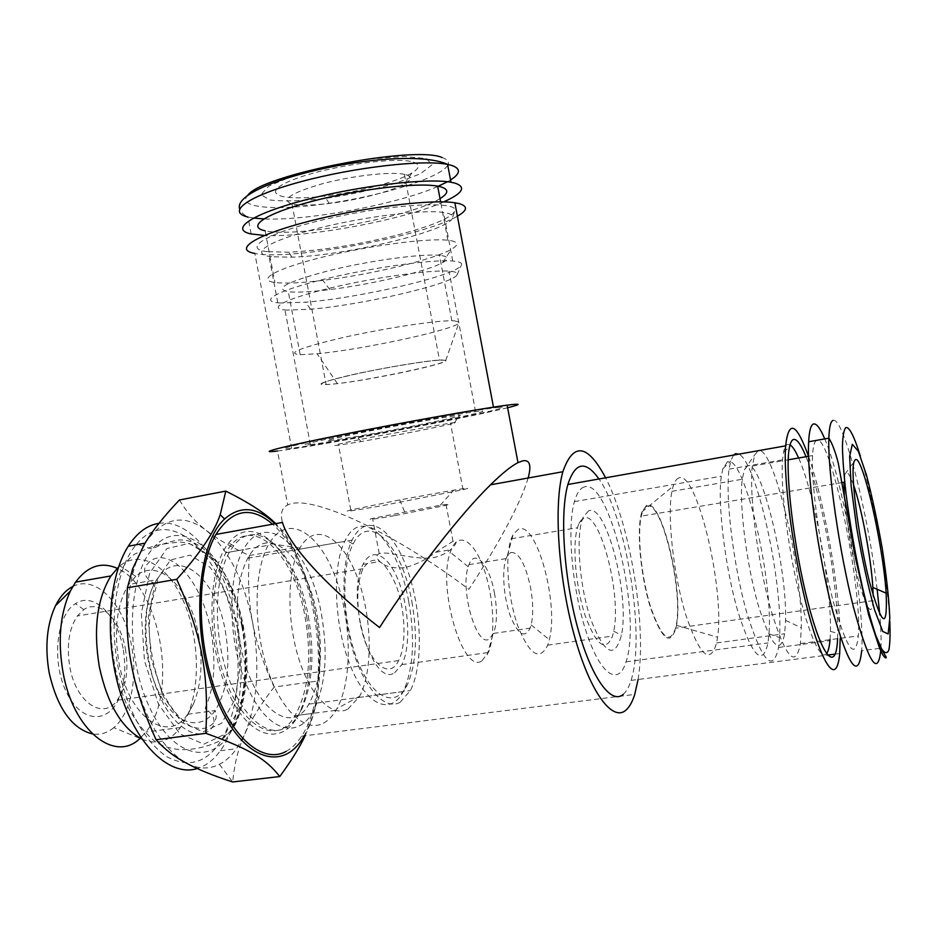 <?xml version="1.0" encoding="UTF-8"?>
<svg xmlns="http://www.w3.org/2000/svg" width="937" height="937" viewBox="0 0 937 937"><rect width="100%" height="100%" fill="white"/><g stroke="black" fill="none" stroke-linecap="round" stroke-linejoin="round"><path stroke-width="0.7" stroke-dasharray="4.68 3.51" d="M757.998 450.814L754.707 454.89L752.317 466.064C748.991 493.94 757.588 562.223 770.788 609.518C785.698 657.95 795.572 669.311 800.397 643.59L801.276 627.743C802.447 566.627 772.873 443.06 757.998 450.814M816.572 440.413C814.394 441.374 813.047 446.422 812.555 455.569C810.915 483.527 820.507 552.654 833.028 600.746C846.978 650.02 855.411 661.745 858.315 635.93C862.462 586.48 829.866 432.109 816.572 440.413M747.386 466.04L744.4 469.777L742.245 479.24C739 503.591 746.285 562.856 757.904 604.025C771.116 646.354 780.029 656.263 784.667 633.752L785.569 620.388C787.232 567.061 760.844 458.263 747.386 466.04M678.681 478.022C676.444 478.854 674.605 481.571 673.164 486.209L671.923 491.304C667.015 515.561 673.305 573.971 685.591 614.332C699.728 655.806 710.059 665.352 716.606 642.934L717.555 637.23C725.015 588.846 696.32 469.144 678.681 478.022M646.542 505.336L641.962 511.848C636.223 527.882 640.264 575.154 650.489 607.68C662.529 641.119 671.208 647.01 676.549 625.377C683.682 588.975 661.089 497.196 646.542 505.336M646.741 506.39C644.422 507.362 642.606 510.606 641.318 516.123C636.984 534.207 641.283 577.251 650.629 607.094C661.522 637.98 669.814 645.031 675.53 628.223C684.689 596.084 661.78 497.898 646.741 506.39M853.513 484.921C850.304 475.832 847.786 471.756 845.947 472.705L844.975 474.204L843.921 482.297M844.284 495.638C845.877 520.117 852.857 560.431 859.92 585.602C867.603 611.252 872.019 616.265 873.155 600.64L873.202 595.815M879.597 648.381L861.689 650.688C865.074 606.11 843.054 480.81 824.747 438.914M451.025 240.704C458.521 242.261 458.65 245.119 451.411 249.289C433.761 259.631 370.724 274.67 322.89 280.362C301.011 283.009 285.024 283.724 274.928 282.505C256.07 280.163 275.408 268.79 321.848 257.3C368.054 245.763 427.647 237.869 447.874 240.259L451.025 240.704M440.015 198.621C411.952 216.763 295.272 238.267 265.148 230.783L274.928 282.505M441.901 255.625C448.565 256.808 448.776 259.139 442.557 262.629C427.424 271.285 371.813 284.426 329.812 289.568C310.873 291.922 297.029 292.66 288.315 291.758C273.463 288.725 287.226 281.639 329.59 270.477C369.974 260.568 421.873 253.529 439.465 255.332L441.901 255.625M454.222 320.829L459.142 322.07C463.592 327.657 364.563 349.466 317.081 353.753L300.203 354.69C285.703 353.518 299.735 347.861 342.298 337.707C382.811 328.524 434.545 320.606 451.833 320.77L454.222 320.829M441.866 359.972L445.743 360.452C449.936 363.251 373.383 379.52 337.425 383.631C312.244 386.208 316.038 383.502 348.822 375.503C381.16 368.065 429.298 360.077 441.866 359.972M440.917 360.171C469.8 359.421 352.769 384.076 326.123 384.545C315.371 384.404 326.017 380.727 358.075 373.523C388.375 366.976 426.768 360.733 439.535 360.218L440.917 360.171M405.862 174.692C411.999 176.589 411.636 179.588 404.796 183.699C392.369 191.171 358.004 200.061 329.25 203.446C312.208 205.461 299.793 205.636 292.004 203.997C280.491 199.839 290.564 193.104 322.223 183.781C352.23 175.711 390.987 171.354 404.409 174.341L405.862 174.692M413.346 162.124C420.373 164.502 419.87 168.121 411.847 173.005C397.265 181.872 357.665 192.202 324.46 196.044C279.378 201.654 258.518 193.572 292.215 180.091C325.198 166.517 396.093 156.151 413.346 162.124M426.558 158.646L431.91 164.877L420.596 173.685L395.73 183.301C373.945 189.543 350.743 194.556 326.135 198.328C302.592 201.01 283.888 201.56 270.043 199.991L260.896 194.697L268.778 186.1L293.176 175.805C316.636 168.777 342.122 163.202 369.623 159.079L404.491 156.467L426.558 158.646M443.669 201.9C404.362 219.68 307.699 237.787 264.457 235.456M179.435 499.983C186.744 512.246 195.704 522.389 206.292 530.424C228.698 549.668 244.147 580.436 252.639 622.718C260.193 665.34 257.57 702.457 244.768 734.069L236.581 748.71C231.544 755.796 225.829 760.996 219.434 764.311C208.974 769.605 197.801 769.125 185.924 762.882C160.368 747.386 142.26 714.849 131.578 665.282C125.558 631.515 125.991 600.758 132.913 572.987C135.865 561.696 139.754 552.034 144.567 544.01L145.083 543.155C162.979 517.47 183.383 513.23 206.292 530.424C216.564 538.646 230.9 547.021 249.301 555.547C247.637 581.045 248.75 603.44 252.639 622.718C256.094 642.138 263.262 663.583 274.154 687.055L318.428 680.906C320.255 655.244 319.177 632.592 315.219 612.939C311.67 593.156 304.373 571.476 293.304 547.899C288.971 538.81 283.115 530.717 275.712 523.631M158.915 523.385C191.968 518.173 226.52 566.405 237.084 625.155C246.173 672.216 240.036 723.844 220.347 750.724C213.73 759.848 206.035 765.798 197.274 768.551M136.673 544.116C170.077 503.52 222.01 553.697 234.203 626.15C241.84 670.072 238.162 707.142 223.158 737.36C208.588 762.343 189.86 768.82 166.973 756.78C143.865 740.944 127.537 710.867 117.992 666.57C108.551 618.209 116.867 567.236 136.123 544.784M198.492 634.935C203.13 661.241 201.443 684.256 193.444 703.98L187.646 714.263C168.238 744.517 128.474 717.613 118.894 662.272C113.623 629.84 116.879 603.932 128.638 584.536L135.771 576.337C158.412 556.145 190.527 588.565 198.492 634.935M141.944 739.082C156.901 745.419 169.738 741.554 180.454 727.475L187.634 714.872C200.881 684.537 198.796 635.813 183.359 600.898C168.063 565.889 140.573 549.07 119.854 565.889L118.566 566.99M72.746 586.562C95.949 574.123 124.363 604.4 131.52 645.488C137.915 678.013 130.688 713.725 113.799 727.639L139.976 738.426L145.926 732.02C178.885 692.42 160.04 585.812 117.16 568.326M113.799 727.639C107.333 733.05 100.189 735.147 92.365 733.929M123.016 648.287C117.242 614.859 93.466 591.352 75.428 603.662C56.443 614.953 51.301 661.885 66.586 692.466C81.496 723.469 108.915 724.278 119.526 697.023C125.066 682.663 126.226 666.418 123.016 648.287M125.324 648.603C128.146 664.532 127.139 678.775 122.302 691.319L117.254 700.29C103.269 720.541 75.909 702.703 69.806 666.957C66.398 645.769 68.905 628.786 77.338 615.984L83.838 609.612C99.427 598.72 120.252 619.216 125.324 648.603M360.148 622.836C356.283 599.996 357.231 581.959 363.006 568.712C373.476 553.369 384.486 558.862 396.046 585.203C405.428 609.706 406.763 644.808 398.6 660.585C389.066 681.609 366.941 661.381 360.148 622.836M411.893 601.718C417.832 635.907 416.379 663.466 407.525 684.397C396.281 708.536 373.09 699.81 357.887 661.569C342.52 623.644 340.564 567.33 353.12 543.987C369.471 510.618 402.406 546.552 411.893 601.718M408.743 601.695C415.079 638.132 413.498 667.577 403.976 690.042L403.215 691.541C390.893 715.774 366.496 706.029 350.438 665.926C334.216 626.139 331.85 567.108 344.722 541.387L345.519 539.817C363.322 504.27 398.647 542.933 408.743 601.695M240.446 644.621C251.362 706.791 290.903 737.314 308.859 704.12C320.723 682.054 323.523 652.656 317.256 615.902C307.395 557.398 268.041 520.468 247.801 558.171C236.897 579.488 234.437 608.312 240.446 644.621M321.473 614.332C328.524 655.595 325.362 688.636 311.974 713.467C296.033 740.101 266.096 730.157 247.204 686.505C228.101 643.192 226.766 578.293 243.409 549.668C266.295 506.987 310.475 548.918 321.473 614.332M217.232 649.282C229.471 718.984 274.482 752.598 294.991 715.681C308.718 690.909 312.068 657.985 305.064 616.886C294.136 551.741 249.371 510.126 225.934 552.725C213.449 576.583 210.544 608.769 217.232 649.282M274.951 523.771C294.113 543.952 307.594 573.725 315.382 613.079C322.867 654.975 321.157 691.576 310.241 722.895L304.15 735.85M305.111 735.732L309.983 724.406C315.418 710.621 318.24 696.121 318.428 680.906M274.154 687.055C260.58 704.425 250.788 720.108 244.768 734.069C238.326 748.019 234.32 763.995 232.727 782.008M249.301 555.547L293.304 547.899M507.608 407.747C466.802 418.054 314.703 446.668 277.504 451.002L287.706 504.961C281.803 507.819 280.069 513.64 282.482 522.413M497.559 407.466C516.837 405.381 481.63 413.65 428.748 424.074C376.065 434.487 313.345 445.59 291.641 448.261C271.133 450.826 294.3 444.724 348.529 433.854C402.535 423.02 471.194 410.793 493.623 407.946L497.559 407.466M528.152 478.011C520.152 504.047 500.393 541.153 468.875 589.35C395.976 534.02 310.534 493.085 287.706 504.961M638.097 679.477C646.928 626.537 630.39 525.259 605.607 477.8M286.172 751.357C291.957 748.171 297.099 743.111 301.573 736.166C334.439 688.027 316.53 561.568 272.562 524.205M623.292 694.329C626.42 691.623 629.008 686.973 631.058 680.391C645.687 636.668 626.303 516.966 598.954 478.983M840.208 638.32C840.126 590.767 824.408 501.026 808.502 456.272M837.596 638.671L837.748 633.377C837.725 607.059 834.117 574.533 826.949 535.8C820.554 502.431 813.574 476.066 806.007 456.706M790.043 444.841L787.443 444.454C785.78 445.11 784.492 447.64 783.566 452.032L782.524 459.833C780.439 484.523 786.857 540.227 797.539 586.738C808.186 633.365 820.683 661.018 826.469 653.698M830.041 639.666L830.428 631.351C831.634 587.077 814.159 492.019 798.617 457.994M733.53 455.101L730.719 460.957L729.091 469.156C725.097 497.301 733.402 565.983 747 613.477C762.437 662.084 772.955 673.41 778.553 647.467L779.514 637.523C783.344 583.587 756.745 461.988 738.883 454.152M727.463 461.765L722.872 468.699L721.314 476.195C717.309 502.572 724.933 566.721 737.759 611.123C752.364 656.661 762.449 667.261 768 642.923L768.961 633.845C773.493 579.207 743.732 453.356 727.463 461.765M584.114 487.029C580.062 488.306 576.817 493.178 574.404 501.635C566.733 527.777 572.191 589.947 586.445 632.534C600.605 675.436 618.771 686.669 626.033 661.838C642.114 615.691 609.39 476.628 584.114 487.029M588.623 510.864L583.388 516.791C575.564 532.837 578.902 583.821 590.509 618.666C604.342 654.284 614.649 659.8 621.418 635.227C630.121 595.663 605.946 502.314 588.623 510.864M583.763 518.102L578.949 523.572L577.45 527.718C572.097 545.428 575.693 587.194 585.297 616.019C596.6 645.851 605.665 652.539 612.529 636.071L613.723 631.233C621.922 595.276 599.703 509.951 583.763 518.102M518.536 529.112L513.242 534.207L511.227 538.763C504.809 556.391 507.76 597.56 517.774 625.846C529.639 655.092 539.618 661.522 547.723 645.136L549.328 639.702C559.061 603.569 536.421 520.749 518.536 529.112M510.794 552.443C518.77 551.998 525.341 563.629 530.529 587.347C533.212 602.315 533.422 614.848 531.162 624.932L530.166 628.13C524.638 638.94 517.962 634.724 510.138 615.457C503.579 596.963 501.728 570.176 506.085 558.616L507.292 555.934L510.794 552.443M494.431 592.91C497.406 609.999 497.102 623.503 493.53 633.424L489.231 639.011C476.91 648.24 459.821 590.193 468.231 566.721L468.957 564.636C475.012 548.168 489.571 565.163 494.431 592.91M482.028 660.679L488.341 652.515C495.872 635.134 493.635 596.166 483.867 568.759C474.227 541.082 458.767 530.939 451.224 549.656L450.287 552.268C436.935 587.347 463.311 675.659 482.028 660.679M394.582 672.766L401.856 664.626C410.769 647.397 409.293 609.12 399.08 582.381C389.019 555.36 371.977 545.767 363.064 564.343C345.097 596.447 372.34 688.414 394.582 672.766M404.339 567.74C392.767 568.548 384.603 566.487 379.872 561.544C376.053 557.878 375.842 555.266 379.227 553.697C387.848 550.382 412.983 560.373 433.538 557.62C453.438 553.322 461.027 537.779 453.004 541.328L435.717 552.244C426.358 559.6 415.899 564.765 404.339 567.74M394.512 515.678C373.067 519.403 365.746 520.293 372.551 518.348L440.226 505.254C449.619 503.825 451.611 503.837 446.188 505.289L394.512 515.678M351.668 509.751L350.789 509.962C340.717 512.574 351.598 511.063 383.42 505.43L463.054 489.7C471.534 487.615 468.441 487.755 453.754 490.145L399.759 499.913L351.668 509.751M339.44 445.075L338.55 445.192C328.208 446.387 338.889 443.787 370.572 437.403L450.463 423.044C455.452 422.364 456.706 422.4 454.199 423.149C446.598 425.503 394.43 435.799 361.073 441.561L339.44 445.075M332.975 440.261C314.691 442.721 341.326 436.349 386.032 427.799C430.68 419.226 468.676 413.229 458.872 416.157C450.346 418.956 393.341 430.294 356.774 436.501L332.975 440.261M312.548 444.325L310.405 444.606C295.26 446.176 310.85 442.229 357.208 432.765C401.352 423.911 457.279 413.955 475.574 411.636C495.942 409.012 471.686 415.021 428.947 423.536C386.466 432.039 333.022 441.608 312.548 444.325M287.179 310.1L284.965 309.936C267.15 308.484 285.82 298.669 329.871 288.139C373.711 277.586 430.024 269.68 449.022 271.156C455.441 271.613 458.111 272.831 457.045 274.787C453.379 283.876 362.033 305.017 310.592 309.21L287.179 310.1M280.35 303.002L277.785 302.792C258.858 301 278.512 290.259 325.49 278.898C372.235 267.513 432.402 259.209 452.735 261.025C459.692 261.599 462.573 263.004 461.367 265.218C457.151 275.384 360.23 297.978 305.392 302.206L280.35 303.002M271.613 256.75L269.013 256.363C249.839 253.248 269.165 240.774 316.027 228.815C362.642 216.798 422.962 209.244 443.564 212.453C449.631 213.343 452.676 214.866 452.7 217.009C454.445 229.436 347.592 255.543 291.993 257.171L271.613 256.75M267.49 251.678C240.001 248.727 269.188 231.685 331.464 217.864C393.599 203.903 456.752 200.717 455.019 210.38C452.29 217.759 431.781 226.309 393.481 236.007C355.17 245.201 320.231 250.601 288.655 252.205L267.49 251.678M457.385 216.213C424.121 236.206 289.603 261.001 254.841 253.435L291.641 448.261M400.146 702.258L410.383 690.581C423.899 664.638 421.709 607.527 406.541 567.389C391.631 526.84 365.77 511.415 352.101 540.11C341.045 562.821 341.103 611.334 352.933 650.29C364.669 689.374 385.423 710.89 400.146 702.258M347.955 709.075L359.621 696.273C373.676 669.955 371.907 614.508 356.622 575.576C341.583 536.269 314.961 521.031 299.922 548.028L299.254 549.269C287.237 571.863 286.64 619.814 298.622 658.184C310.522 696.683 332.202 717.754 347.955 709.075M323.488 723.141C328.219 720.588 332.389 716.325 335.985 710.328L336.969 708.595C353.237 678.938 351.527 617.553 334.322 574.381C317.409 530.822 286.898 513.488 269.165 543.495L268.134 545.322C254.114 570.715 253.131 624.487 266.834 667.273C280.421 710.199 305.368 733.167 323.488 723.141M308.332 616.382C314.715 652.808 312.618 683.518 302.054 708.501L298.376 715.247C294.593 721.209 290.224 725.472 285.281 728.026C266.366 738.075 240.68 715.47 226.965 673.012C213.144 630.706 214.643 577.415 229.424 552.116L233.606 545.861C258.085 513.558 297.919 555.524 308.332 616.382M306.61 616.312C313.227 654.061 311.037 685.931 300.039 711.909C284.286 747.094 249.406 740.617 227.82 691.401C205.894 642.606 207.136 568.607 228.792 543.003C254.431 509.576 295.834 553.287 306.61 616.312M889.81 621.325C887.515 577.098 873.331 497.828 860.389 456.237M880.979 648.205C881.319 639.432 880.921 628.153 879.773 614.379M877.137 589.268C868.177 513.347 843.312 415.431 833.005 420.455M442.03 157.51C447.195 159.243 449.21 161.574 448.097 164.525M447.757 165.252C441.104 177.269 385.376 194.826 331.768 202.896C278.02 211.188 235.269 208.354 247.954 195.083M450.545 179.963L447.511 181.755M437.72 186.498C397.721 204.207 307.219 221.085 263.789 218.907M253.494 218.052L247.954 217.033C243.304 214.608 240.516 211.867 239.603 208.834M242.343 625.565C249.5 666.746 246.15 701.38 232.317 729.466C213.249 765.916 173.521 759.087 149.522 707.341C125.148 656.017 127.409 577.649 152.286 549.152C182.703 511.052 230.889 557.609 242.343 625.565M242.706 626.209L230.654 586.925L211.797 557.421L189.215 543.39L166.95 548.532L149.615 573.245L141.346 613.477L144.474 660.749L158.482 704.191L179.986 733.964L203.915 744.165L225.231 733.987L240.024 706.803C245.81 682.066 246.712 655.197 242.706 626.209M237.436 628.059L240.387 665.563L234.964 699.33L221.823 723.13L203.013 731.82L182.024 722.614L163.261 696.425L151.056 658.43L148.28 617.12L155.425 581.83L170.534 559.928L190.082 555.137L210.017 567.307C222.28 582.99 231.427 603.241 237.436 628.059M225.278 630.777C230.842 663.9 227.457 690.499 215.135 710.562C200.249 732.547 173.509 724.465 157.51 689.562C141.323 654.951 141.288 602.995 156.725 579.71C177.62 545.463 216.47 577.883 225.278 630.777M241.887 626.455C244.639 641.693 245.81 656.896 245.412 672.04C243.971 694.481 241.277 704.706 238.666 713.244C231.708 732.652 226.403 736.283 218.965 741.284C210.029 745.536 200.389 748.218 190.059 749.331C178.698 750.619 167.571 748.417 156.655 742.713C145.821 734.339 136.064 722.099 127.385 705.971C111.515 670.962 106.701 624.323 115.146 587.03C119.374 571.219 125.933 560.209 134.823 554.001L151.009 547.032C157.486 544.76 167.313 543.109 180.49 542.09C190.996 542.91 203.013 547.313 218.989 568.091C229.413 584.255 237.049 603.709 241.887 626.455M211.235 631.784C215.885 661.674 214.397 685.814 206.796 704.179C204.945 707.903 204.945 709.918 206.772 710.234C206.503 709.508 216.962 716.067 213.285 725.824C201.736 744.657 173.989 728.986 160.004 696.542C144.567 664.86 141.885 612.915 151.888 589.068C153.902 584.735 154.031 582.463 152.274 582.24C152.649 582.931 141.92 576.735 145.235 566.768C152.989 555.629 163.53 554.763 176.835 564.179C193.514 578.094 204.969 600.629 211.235 631.784M800.397 643.59L858.315 635.93M752.317 466.064L788.204 459.809M808.561 456.26L812.555 455.569M785.569 620.388L801.276 627.743M744.4 469.777L754.707 454.89M716.606 642.934L784.667 633.752M671.923 491.304L742.245 479.24M676.549 625.377L717.555 637.23M641.962 511.848L673.164 486.209M842.094 482.602L641.318 516.123M873.155 600.64L675.53 628.223M844.975 474.204L854.157 461.414M447.874 240.259L440.624 201.853M442.557 262.629L451.411 249.289M329.812 289.568L322.89 280.362M451.833 320.77L439.465 255.332M300.203 354.69L288.315 291.758M445.743 360.452L459.142 322.07M337.425 383.631L317.081 353.753M292.004 203.997L326.123 384.545M404.409 174.341L439.535 360.218M404.796 183.699L411.847 173.005M329.25 203.446L324.46 196.044M251.151 233.957L247.954 217.033M220.347 750.724L236.581 748.71M223.158 737.36L232.317 729.466C232.938 728.272 239.04 721.42 244.276 695.57C248.094 673.305 247.778 650.102 243.327 625.975C234.109 575.47 204.243 536.62 177.597 540.145C167.489 542.125 159.056 545.123 152.286 549.152L137.786 544.479M187.646 714.263L215.135 710.562C216.47 714.544 216.552 717.648 215.369 719.874C214.878 722.111 212.301 724.629 207.651 727.428C204.032 728.998 198.644 728.775 191.488 726.761C180.736 720.307 171.073 708.876 162.499 692.455C155.226 673.926 150.81 654.003 149.217 632.698C149.428 618.994 150.225 608.898 151.607 602.386L156.057 587.335C157.533 582.158 157.756 579.616 156.725 579.71L128.638 584.536M180.454 727.475L145.926 732.02M83.838 609.612L75.428 603.662M122.302 691.319L119.526 697.023M363.006 568.712L77.338 615.984M398.6 660.585L117.254 700.29M353.12 543.987L345.519 539.817M407.525 684.397L403.976 690.042M308.859 704.12L403.215 691.541M247.801 558.171L344.722 541.387M294.991 715.681L311.974 713.467M225.934 552.725L243.409 549.668M310.241 722.895L309.983 724.395M132.913 572.987L132.773 568.63M219.434 764.311L232.599 781.962M135.771 576.337L119.854 565.889M193.444 703.98L187.634 714.872M301.573 736.166L634.736 694.411M631.058 680.391L827.523 655.092M835.254 654.096L839.693 653.522M830.428 631.351L837.748 633.377M783.566 452.032L789.469 447.265M778.553 647.467L829.948 640.685M729.091 469.156L782.524 459.833M768.961 633.845L779.514 637.523M722.872 468.699L730.719 460.957M626.033 661.838L768 642.923M574.404 501.635L721.314 476.195M613.723 631.233L621.418 635.227M578.949 523.572L583.388 516.791M547.723 645.136L612.529 636.071M511.227 538.763L577.45 527.718M531.162 624.932L549.328 639.702M507.292 555.934L513.242 534.207M493.53 633.424L530.166 628.13M468.957 564.636L506.085 558.616M468.231 566.721L450.287 552.268M492.71 635.157L487.299 654.694M401.856 664.626L488.341 652.515M363.064 564.343L379.872 561.544M435.717 552.244L451.224 549.656M453.004 541.328L446.188 505.289M379.227 553.697L372.551 518.348M440.226 505.254L453.754 490.145M404.491 511.602L399.759 499.913M463.054 489.7L450.463 423.044M350.789 509.962L338.55 445.192M454.199 423.149L458.872 416.157M361.073 441.561L356.774 436.501M475.574 411.636L449.022 271.156M310.405 444.606L284.965 309.936M457.045 274.787L461.367 265.218M310.592 309.21L305.392 302.206M452.735 261.025L443.564 212.453M277.785 302.792L269.013 256.363M452.7 217.009L455.019 210.38M291.993 257.171L288.655 252.205M493.623 407.946L493.471 407.138M358.976 697.433L410.383 690.581M299.254 549.269L352.101 540.11M299.922 548.028L269.165 543.495M359.621 696.273L336.969 708.595M298.376 715.247L335.985 710.328M229.424 552.116L268.134 545.322M233.606 545.861L228.792 543.003M302.054 708.501L300.039 711.909"/><path stroke-width="1.41" d="M842.094 482.602L843.921 482.297L844.284 495.638M873.202 595.815L872.851 587.417C871.117 558.218 861.513 507.315 853.513 484.921M855.223 459.762L854.157 461.414C850 470.995 858.011 535.894 869.349 581.373C882.022 626.853 887.62 630.777 886.144 593.144C883.099 544.491 862.227 453.25 855.223 459.762M852.307 444.325L849.648 456.331L851.136 486.045L856.664 527.836C862.11 558.979 868.049 586.257 874.502 609.694L882.736 631.444L888.135 633.951L889.81 618.01C889.014 599.387 886.531 576.478 882.373 549.269C877.512 521.616 872.16 496.692 866.303 474.509L858.304 451.224L852.307 444.325M824.747 438.914C820.238 428.209 816.478 423.231 813.48 424.004C810.845 424.929 809.24 430.844 808.654 441.76C806.769 474.145 817.942 554.575 832.489 610.28C848.653 667.027 858.386 680.496 861.689 650.688M265.148 230.783C246.021 226.977 265.007 213.695 311.307 201.525C357.384 189.297 417.129 182.235 437.661 186.158L440.847 186.861C449.01 189.356 448.729 193.268 440.015 198.621M264.457 235.456L251.151 233.957C229.331 229.577 250.765 214.315 304.373 200.167C357.735 185.959 427.155 177.737 450.978 182.246L455.171 183.183C466.532 187.142 462.702 193.385 443.669 201.9M197.274 768.551C170.839 777.054 137.505 747.035 120.85 694.469C104.066 642.044 108.001 577.637 128.287 546.212C137.036 532.696 147.25 525.095 158.915 523.385M136.123 544.784L137.786 544.479M118.566 566.99L110.941 575.939C97.073 598.602 93.196 628.844 99.31 666.687C107.404 704.003 121.623 728.131 141.944 739.082M117.16 568.326C101.465 561.427 87.598 566.03 75.557 582.123L70.392 591.013C60.097 613.489 57.637 640.533 62.99 672.157C73.191 730.673 115.005 763.327 139.976 738.426M92.365 733.929C71.704 728.506 57.298 708.079 49.146 672.637C44.742 646.706 46.862 624.405 55.494 605.735C60.132 596.459 65.883 590.064 72.746 586.562M304.15 735.85C283.079 774.313 239.931 759.743 215.475 695.758C190.609 632.147 196.512 544.186 224.564 519.028C240.528 505.148 257.324 506.73 274.951 523.771M275.712 523.631C265.839 513.605 249.207 502.759 225.805 491.105L220.23 514.6C214.514 531.841 200.014 553.416 176.742 579.324C202.076 635.977 208.822 672.52 205.835 733.331C250.402 749.225 266.623 759.532 279.741 776.562C291.243 760.879 299.699 747.269 305.111 735.732M225.805 491.105L179.435 499.983C163.823 516.369 152.204 531.045 144.567 544.01L132.726 568.618L127.397 587.757C125.722 617.073 127.116 642.923 131.578 665.282C135.537 687.629 143.712 712.448 156.116 739.75C164.373 749.038 174.305 756.756 185.924 762.882C197.098 769.101 212.652 775.461 232.599 781.962L279.741 776.562M127.397 587.757L176.742 579.324M156.116 739.75L205.835 733.331M277.504 451.002C254.548 453.871 280.257 447.054 341.888 434.698C403.273 422.364 481.583 408.427 507.128 405.171L512.129 404.561C521.359 403.636 519.859 404.69 507.608 407.747M272.562 524.205C251.151 505.687 232.282 509.096 215.955 534.441L282.482 522.413C288.256 544.198 326.088 586.234 379.555 627.521C414.494 573.104 460.196 514.46 490.531 484.804C502.103 473.443 511.251 466.052 517.985 462.644L522.764 460.828C529.792 459.575 531.595 465.291 528.152 478.011M605.607 477.8C587.558 443.962 573.303 441.936 562.856 471.733C553.65 504.129 558.112 576.196 573.936 634.08C589.666 692.138 612.587 722.778 626.221 709.883C629.641 706.767 632.475 701.614 634.736 694.411L638.097 679.477M215.955 534.441C197.625 565.96 195.868 632.686 213.449 685.111C230.889 737.712 262.992 764.487 286.172 751.357M598.954 478.983C585.578 460.126 575.213 461.976 567.869 484.499C559.764 512.879 563.605 575.751 577.333 626.56C591.001 677.533 611.135 705.221 623.292 694.329M808.502 456.272C796.38 422.798 788.755 419.319 785.628 445.848C783.391 474.567 791.215 540.286 803.747 594.128C816.256 648.146 830.416 678.154 836.46 667.531C838.018 664.907 839.107 660.234 839.693 653.522L840.208 638.32M806.007 456.706C800.983 444.302 796.766 438.575 793.37 439.512C791.695 440.144 790.395 442.732 789.469 447.265C784.562 469.132 793.498 546.681 808.034 602.76C822.487 659.191 836.343 672.719 837.596 638.671M826.469 653.698C828.167 651.637 829.327 647.291 829.948 640.685L830.041 639.666M798.617 457.994C795.454 450.814 792.597 446.422 790.043 444.841M738.883 454.152L735.475 453.695L733.53 455.101M254.841 253.435C233.126 249.687 254.723 235.257 308.39 221.413C361.811 207.51 431.161 198.925 454.855 202.767L459.025 203.575C468.113 206.163 467.563 210.38 457.385 216.213M860.389 456.237C854.263 436.396 849.426 426.827 845.877 427.541C843.862 429.685 842.714 436.021 842.433 446.551C842.714 459.376 843.932 475.328 846.111 494.408C850.199 525.727 855.727 557.035 862.696 588.307C867.264 607.328 871.668 623.14 875.919 635.754L881.541 648.767C884.762 653.464 887.198 653.862 888.862 649.973C890.021 643.789 890.337 634.232 889.81 621.325M833.005 420.455C830.604 421.345 829.222 427.249 828.858 438.176C827.64 470.585 839.201 551.354 853.49 607.363C869.255 664.438 878.414 678.06 880.979 648.205L886.297 657.329C886.086 658.524 885.02 657.868 883.111 655.361L879.855 648.978L868.599 614.824L855.106 556.391L838.299 463.218C835.371 451.739 832.22 443.4 828.858 438.176L808.654 441.76M879.773 614.379L877.137 589.268M448.097 164.525L447.757 165.252M247.954 195.083C262.29 174.622 414.388 145.118 442.03 157.51M247.954 217.033C226.028 212.102 247.321 196.114 300.894 181.708C354.198 167.243 423.688 159.337 447.605 164.42L451.833 165.474C461.027 168.707 460.606 173.544 450.545 179.963M447.511 181.755L437.72 186.498M263.789 218.907L253.494 218.052M788.204 459.809L808.561 456.26M872.851 587.417L886.144 593.144M879.597 648.381L880.979 648.205M440.624 201.853L437.661 186.158M239.603 208.834C235.667 196.793 268.392 181.251 318.545 169.632C368.428 158.095 425.55 154.113 447.605 164.42L450.978 182.246M128.287 546.212L145.083 543.155M110.941 575.939L75.557 582.123M224.564 519.028L220.207 514.671M55.494 605.735L70.392 591.013M517.985 462.644L507.128 405.171M490.531 484.804L562.856 471.733M827.523 655.092L835.254 654.096M567.869 484.499L785.628 445.848M493.471 407.138L454.855 202.767"/></g></svg>
